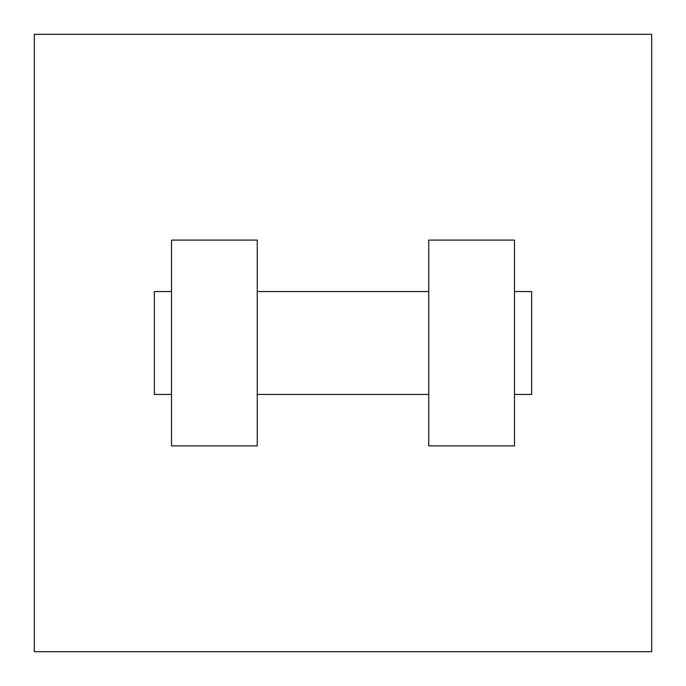 <?xml version="1.0" encoding="UTF-8"?>
<svg xmlns="http://www.w3.org/2000/svg" width="686" height="686" viewBox="0 0 686 686"><rect width="100%" height="100%" fill="white"/><g stroke="black" fill="none" stroke-linecap="round" stroke-linejoin="round"><path stroke-width="1.03" d="M651.7 34.3L651.7 651.7L34.3 651.7L34.3 34.3L651.7 34.3M428.75 240.1L428.75 445.9L514.5 445.9L514.5 240.1L428.75 240.1M257.25 445.9L257.25 240.1L171.5 240.1L171.5 445.9L257.25 445.9M514.5 394.45L531.65 394.45L531.65 291.55L514.5 291.55M171.5 291.55L154.35 291.55L154.35 394.45L171.5 394.45M428.75 291.55L257.25 291.55M428.75 394.45L257.25 394.45"/></g></svg>
